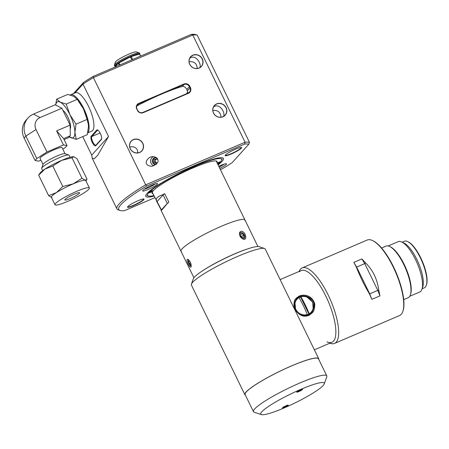 <?xml version="1.0" encoding="UTF-8"?>
<svg xmlns="http://www.w3.org/2000/svg" width="449" height="449" viewBox="0 0 449 449"><rect width="100%" height="100%" fill="white"/><g stroke="black" fill="none" stroke-linecap="round" stroke-linejoin="round"><path stroke-width="0.67" d="M187.94 93.134L186.851 89.418C185.443 87.1 183.899 86.129 182.21 86.5A47.645 6.69 154 0 0 164.547 92.842L158.278 95.53A47.645 6.69 154 0 0 137.001 105.874L136.827 105.97M164.547 92.842L184.017 84.502A4.108 3.839 42.1 0 1 189.371 86.629L189.961 87.847A4.108 3.839 42.1 0 1 188.176 93.027L142.967 112.402A4.108 3.839 42.1 0 1 137.619 110.274L137.024 109.056A4.108 3.839 42.1 0 1 138.808 103.871L137.001 105.874M137.585 152.907C138.444 147.21 132.101 145.891 129.761 147.244M186.515 93.74L187.171 92.82A47.645 6.69 154 0 0 187.935 92.225M189.714 64.319A7.257 6.786 -137.9 0 1 196.443 54.671A7.257 6.786 -137.9 0 1 201.898 65.857A7.257 6.786 -137.9 0 1 189.714 64.319M213.483 113.053A7.257 6.786 -137.9 0 1 220.212 103.41A7.257 6.786 -137.9 0 1 225.667 114.59A7.257 6.786 -137.9 0 1 213.483 113.053M130.204 148.737A7.257 6.786 -137.9 0 1 136.934 139.089A7.257 6.786 -137.9 0 1 142.389 150.275A7.257 6.786 -137.9 0 1 130.204 148.737M157.56 159.109C159.053 161.836 157.212 164.222 152.037 166.265C145.695 166.152 143.747 161.399 150.045 157.178L152.211 156.617C155.348 156.774 157.133 157.605 157.56 159.109M137.355 110.319A4.518 4.226 42.1 0 0 143.242 112.66L188.451 93.285A4.518 4.226 42.1 0 0 190.415 87.583L189.826 86.365A4.518 4.226 42.1 0 0 183.938 84.025L138.73 103.399A4.518 4.226 42.1 0 0 136.765 109.101L137.619 110.274M245.087 142.232L145.684 184.825L93.386 77.604L192.789 35.011L245.087 142.232A74.618 10.479 -26 0 1 249.492 142.372L197.201 35.157L195.332 34.539A73.249 10.288 -26 0 0 191.246 34.399L192.576 34.955M156.516 157.79A3.491 3.233 -95.7 0 0 152.452 162.072A3.491 3.233 -95.7 0 0 156.05 164.553M153.564 156.611A4.793 4.434 -95.7 0 0 152.974 156.886A4.793 4.434 -95.7 0 0 150.651 161.674A4.793 4.434 -95.7 0 0 154.007 165.788M101.356 139.566L95.822 145.701A5.337 1.74 66.8 0 1 92.23 142.355A5.337 1.74 66.8 0 1 91.186 136.199L96.726 130.058A5.337 1.74 66.8 0 1 97.618 129.969A5.337 1.74 66.8 0 1 100.643 134.128A5.337 1.74 66.8 0 1 101.569 139.184A5.337 1.74 66.8 0 1 101.356 139.566L101.597 138.87A4.793 1.56 -113.2 0 0 101.654 138.803M97.955 130.171A4.793 1.56 -113.2 0 0 97.629 130.204A4.793 1.56 -113.2 0 0 97.439 130.345L91.899 136.479A4.793 1.56 -113.2 0 0 92.685 141.688A4.793 1.56 -113.2 0 0 95.867 145.15A4.793 1.56 -113.2 0 0 96.058 145.01L101.597 138.87M73.468 93.577L83.503 82.453L82.992 84.092L75.039 92.904M220.38 169.582L222.513 168.672A73.249 10.288 154 0 0 232.167 162.645L248.819 144.196L249.492 142.372M223.669 116.297C225.404 112.278 219.359 102.703 213.567 106.918M222.844 116.723A7.122 6.656 -137.9 0 1 213.572 113.036A7.122 6.656 -137.9 0 1 214.47 105.616A7.122 6.656 -137.9 0 1 224.214 105.448A7.122 6.656 -137.9 0 1 225.044 115.157A7.122 6.656 -137.9 0 1 222.844 116.723M199.895 67.563C201.635 63.539 195.584 53.97 189.798 58.179M199.075 67.984A7.122 6.656 -137.9 0 1 189.798 64.302A7.122 6.656 -137.9 0 1 190.702 56.883A7.122 6.656 -137.9 0 1 200.445 56.709A7.122 6.656 -137.9 0 1 201.27 66.424A7.122 6.656 -137.9 0 1 199.075 67.984M219.802 168.403A8.284 1.162 154 0 0 226.347 163.733A8.284 1.162 154 0 0 221.02 165.294A8.284 1.162 154 0 0 218.786 166.31M219.157 167.079A6.982 0.982 154 0 0 224.13 164.109M152.076 185.095A8.284 1.162 154 0 0 142.659 190.724A8.284 1.162 154 0 0 150.611 188.327A8.284 1.162 154 0 0 157.403 183.534A8.284 1.162 154 0 0 152.076 185.095M144.325 189.214A6.982 0.982 154 0 0 155.186 183.916M143.624 198.974A8.901 1.252 -26 0 1 143.646 199.014A8.901 1.252 -26 0 1 133.533 205.26A8.901 1.252 -26 0 1 127.651 206.815A8.901 1.252 -26 0 1 127.639 206.776M133.589 205.58A9.171 1.291 -26 0 1 127.527 206.978A9.171 1.291 -26 0 1 135.205 201.999A9.171 1.291 -26 0 1 143.848 199.014A9.171 1.291 -26 0 1 133.589 205.58M241.236 147.412A8.901 1.252 -26 0 1 241.265 147.452A8.901 1.252 -26 0 1 231.145 153.698A8.901 1.252 -26 0 1 225.263 155.253A8.901 1.252 -26 0 1 225.252 155.208M212.86 110.426C217.956 110.027 220.661 112.289 220.981 117.211M189.091 61.687C194.187 61.289 196.892 63.55 197.212 68.478M231.201 154.013A9.171 1.291 -26 0 1 225.14 155.41A9.171 1.291 -26 0 1 232.818 150.437A9.171 1.291 -26 0 1 241.461 147.452A9.171 1.291 -26 0 1 231.201 154.013M158.278 95.53L138.808 103.871L138.73 103.399M93.386 77.604A74.618 10.479 154 0 0 82.992 84.092L108.546 136.485L91.725 155.118L82.706 136.619M108.546 136.485L97.831 155.096L94.262 158.772L92.225 158.256L91.725 155.118M154.086 196.073A43.199 6.067 -26 0 1 145.762 195.349A43.199 6.067 -26 0 1 181.918 171.922A43.199 6.067 -26 0 1 222.631 157.857A43.199 6.067 -26 0 1 218.079 164.862M248.819 144.196A73.249 10.288 154 0 0 244.727 144.056L146.638 186.082A73.249 10.288 154 0 0 120.046 210.474A73.249 10.288 154 0 0 124.424 210.699L154.86 197.655M83.503 82.453A73.249 10.288 -26 0 1 93.156 76.425L191.246 34.399M93.482 77.413L93.156 76.425M244.986 142.417L244.727 144.056M146.638 186.082L145.897 184.876M139.566 152.407A7.122 6.656 -137.9 0 1 130.294 148.72A7.122 6.656 -137.9 0 1 131.192 141.3A7.122 6.656 -137.9 0 1 140.935 141.132A7.122 6.656 -137.9 0 1 141.761 150.842A7.122 6.656 -137.9 0 1 139.566 152.407M197.201 35.157A74.618 10.479 154 0 0 192.789 35.011M120.046 210.474L118.244 209.874A74.618 10.479 -26 0 1 116.914 208.869A74.618 10.479 -26 0 1 145.684 184.825M181.621 251.704A35.6 5.001 -26 0 1 180.986 251.221A35.6 5.001 -26 0 1 210.789 231.123A35.6 5.001 -26 0 1 244.974 220.01A35.6 5.001 -26 0 1 244.963 220.807M216.188 160.983L244.974 220.01A35.6 5.001 154 0 0 244.34 219.533A35.6 5.001 154 0 0 221.452 226.234A35.6 5.001 154 0 0 180.998 250.43A35.6 5.001 154 0 0 180.986 251.221L193.923 277.746M152.194 192.189L161.41 209.919L167.275 203.419L163.116 194.894L162.555 194.804C157.285 196.561 155.32 198.739 156.662 201.332L161.242 210.154M161.41 209.919L161.079 210.39C161.213 210.828 163.183 208.65 166.972 203.857L168.852 202.202L164.693 193.676L163.116 194.894L157.251 201.388L157.234 201.938M161.079 210.39L180.986 251.221M166.972 203.857L168.852 202.202M164.693 193.676L162.555 194.804M240.961 231.325C245.833 230.489 248.263 242.64 241.977 238.453L240.019 236.129L239.536 234.709C239.272 232.913 239.749 231.779 240.961 231.325M241.775 238.301A3.424 2.211 57.1 0 0 244.043 238.514A3.424 2.211 57.1 0 0 244.037 234.434A3.424 2.211 57.1 0 0 240.322 232.762A3.424 2.211 57.1 0 0 239.586 234.934M187.385 259.208L187.963 259.309C190.281 261.284 191.341 263.788 191.139 266.824C190.539 267.772 189.59 266.914 188.288 264.248C186.964 261.543 186.666 259.864 187.385 259.208M188.58 259.73A3.424 1.117 -113.2 0 0 188.546 259.747A3.424 1.117 -113.2 0 0 189.08 263.793A3.424 1.117 -113.2 0 0 191.24 266.038A3.424 1.117 -113.2 0 0 191.252 266.033M201.91 271.235A35.6 5.001 -26 0 1 247.865 248.819M151.61 191.106A2.464 0.348 154 0 0 148.81 192.778A2.464 0.348 154 0 0 150.651 192.312A2.464 0.348 154 0 0 153.165 190.836A2.464 0.348 154 0 0 153.199 190.64A2.464 0.348 154 0 0 151.61 191.106M149.062 192.509A2.189 0.309 154 0 0 151.044 191.785A2.189 0.309 154 0 0 152.828 190.668M217.496 163.672A2.464 0.348 154 0 0 220.296 161.887A2.464 0.348 154 0 0 218.714 162.353A2.464 0.348 154 0 0 217.209 163.088M217.361 163.391A2.189 0.309 154 0 0 219.931 161.921M194.35 166.551A2.464 0.348 154 0 0 191.549 168.223A2.464 0.348 154 0 0 193.177 167.847A2.464 0.348 154 0 0 195.932 166.085A2.464 0.348 154 0 0 194.35 166.551M191.796 167.954A2.189 0.309 154 0 0 193.777 167.23A2.189 0.309 154 0 0 195.568 166.119M217.849 164.396A41.213 5.786 154 0 0 221.604 160.231A41.213 5.786 154 0 0 182.036 172.175A41.213 5.786 154 0 0 148.271 196A41.213 5.786 154 0 0 153.855 195.607M216.727 162.089A35.875 5.04 154 0 0 216.699 161.41A35.875 5.04 154 0 0 216.227 160.989M152.177 192.228A35.875 5.04 154 0 0 152.217 192.857A35.875 5.04 154 0 0 152.733 193.3M152.963 193.772A36.145 5.079 -26 0 1 152.099 192.413A36.145 5.079 -26 0 1 153.165 190.836A36.145 5.079 -26 0 1 193.177 167.847A36.145 5.079 -26 0 1 216.418 161.045A36.145 5.079 -26 0 1 216.957 162.566M61.878 108.226L40.118 117.548A9.485 8.868 42.1 0 0 35.999 129.52L46.954 151.987L36.829 158.542L25.868 136.075A17.388 16.254 -137.9 0 1 28.074 117.947A17.388 16.254 -137.9 0 1 33.434 114.125L55.188 104.802L61.878 108.226L70.111 125.108L70.285 135.75L63.635 138.601L67.047 145.594L63.438 144.926L56.591 130.9L63.635 138.601M56.591 130.9L70.111 125.108M28.074 117.947L26.311 119.894A17.388 16.254 42.1 0 0 24.111 138.023L35.067 160.489L38.681 161.157L40.91 160.198M64.117 139.588L68.523 137.697L70.285 135.75M62.798 149.152L65.285 147.541L67.047 145.594M46.954 151.987L63.438 144.926M35.067 160.489L36.829 158.542M43.003 164.491L40.04 158.413A12.258 1.723 -26 0 1 50.305 151.493A12.258 1.723 -26 0 1 62.074 147.665L65.043 153.743M55.569 203.487A19.127 2.688 154 0 0 54.997 204.75A19.127 2.688 154 0 0 66.098 202.056A19.127 2.688 154 0 0 84.305 192.722A19.127 2.688 154 0 0 89.379 187.979A19.127 2.688 154 0 0 73.9 192.587A19.127 2.688 154 0 0 55.569 203.487M79.327 193.306A8.217 1.156 154 0 0 79.574 192.767A8.217 1.156 154 0 0 71.683 195.332A8.217 1.156 154 0 0 64.808 199.968A8.217 1.156 154 0 0 71.453 197.992A8.217 1.156 154 0 0 79.327 193.306M54.997 204.75L51.377 197.324A19.127 2.688 -26 0 1 56.451 192.587A19.127 2.688 -26 0 1 73.12 183.899A19.127 2.688 -26 0 1 85.237 180.251A19.127 2.688 -26 0 1 85.759 180.554L89.379 187.979M87.768 132.848L91.832 131.108A20.867 6.808 -113.2 0 0 89.867 109.247A20.867 6.808 -113.2 0 0 75.398 92.747L70.56 94.818A20.867 6.808 -113.2 0 0 70.201 95.014M51.899 197.627L48.632 195.641L56.451 192.587L62.781 186.487L73.12 183.899L81.971 178.264L85.237 180.251L87.016 179.196L85.905 180.857M87.824 132.578A20.867 6.808 -113.2 0 0 84.412 109.915A20.867 6.808 -113.2 0 0 70.56 94.818M48.632 195.641L38.648 175.161L44.979 169.065L52.791 166.007L62.781 186.487M52.791 166.007L61.648 160.377L71.986 157.784L81.971 178.264M71.986 157.784L73.765 156.729L77.026 158.716L87.016 179.196M38.906 174.717L40.141 172.955A19.127 2.688 -26 0 1 44.979 169.065A19.127 2.688 -26 0 1 61.648 160.377A19.127 2.688 -26 0 1 73.473 156.701A19.127 2.688 -26 0 1 73.49 156.701L73.765 156.729M38.883 174.745L38.648 175.161M69.264 136.878L76.274 139.375L87.359 134.627L88.459 126.495L88.324 124.412A19.56 6.381 -113.2 0 0 88.301 124.238A19.56 6.381 -113.2 0 0 83.435 108.843A19.56 6.381 -113.2 0 0 77.935 100.043L73.754 96.344L67.748 94.425L56.664 99.173L55.637 105.032M88.301 124.238L87.112 119.417L83.435 108.843L76.925 98.831M76.274 139.375L74.921 132.298L76.021 124.171L87.112 119.417M76.021 124.171L69.898 114.641L66.222 104.067L77.307 99.319M66.222 104.067L60.217 102.148L56.664 99.173M42.706 170.626L41.684 168.532A15.215 2.138 -26 0 1 41.69 168.19A15.215 2.138 -26 0 1 42.139 167.528A15.215 2.138 -26 0 1 55.749 159.305A15.215 2.138 -26 0 1 68.764 154.984A15.215 2.138 -26 0 1 69.034 155.191L70.055 157.285M69.286 136.855A19.56 6.381 -113.2 0 0 70.269 137.456A19.56 6.381 -113.2 0 0 74.921 132.298A19.56 6.381 -113.2 0 0 69.898 114.641A19.56 6.381 -113.2 0 0 60.217 102.148A19.56 6.381 -113.2 0 0 55.693 105.06M41.69 168.19L43.065 164.328A12.258 1.723 -26 0 1 53.324 157.683A12.258 1.723 -26 0 1 64.875 153.693L68.764 154.984M70.173 129.026A10.782 3.513 -113.2 0 0 68.893 119.445A10.782 3.513 -113.2 0 0 62.899 110.325M115.432 67.097L115.477 66.486L118.166 63.511L119.333 65.212M115.477 66.486A13.554 1.903 -26 0 1 118.166 63.511A13.554 1.903 -26 0 1 119.793 62.456L129.632 57.326L130.62 57.27L131.871 59.84M119.99 64.931L119.165 63.242L119.793 62.456A13.554 1.903 -26 0 1 129.632 57.326A13.554 1.903 -26 0 1 131.843 56.378L138.999 54.228L139.762 54.413L140.588 56.108M132.685 59.492L131.434 56.922L131.843 56.378A13.554 1.903 -26 0 1 138.999 54.228A13.554 1.903 -26 0 1 139.471 54.284L139.892 54.43M140.745 56.035L139.577 54.335M114.383 65.004L115.404 62.142A11.775 1.656 -26 0 1 128.784 54.138A11.775 1.656 -26 0 1 136.356 51.921L139.235 52.881A13.964 1.964 154 0 0 130.255 55.513A13.964 1.964 154 0 0 114.383 65.004A13.964 1.964 154 0 0 114.383 65.313L114.798 66.166A13.964 1.964 -26 0 1 126.489 58.28A13.964 1.964 -26 0 1 139.903 53.925A13.964 1.964 -26 0 1 139.897 54.234L139.835 54.408M139.903 53.925L139.482 53.072A13.964 1.964 154 0 0 139.235 52.881M115.477 66.497L115.045 66.357A13.964 1.964 -26 0 1 114.798 66.166M118.564 63.629A13.964 1.964 -26 0 1 119.165 63.242M130.62 57.27A13.964 1.964 -26 0 1 131.434 56.922M156.465 157.773A3.283 3.042 -95.7 0 0 153.143 160.899A3.283 3.042 -95.7 0 0 156.308 164.317M156.718 158.98L155.562 159.625L155.483 161.994L156.892 162.965M157.795 159.726L156.269 158.671L154.327 159.749L154.248 162.117L156.112 163.402L157.532 162.611M155.562 159.625L154.327 159.749M155.483 161.994L154.248 162.117M318.762 359.419A41.078 5.77 154 0 0 318.711 358.7L265.23 249.043A41.078 5.77 154 0 0 264.5 248.493L259.095 246.692A36.97 5.192 154 0 0 224.253 258.731A36.97 5.192 154 0 0 193.317 278.778L191.409 284.138A41.078 5.77 154 0 0 191.392 285.059L244.879 394.716A41.078 5.77 154 0 0 245.418 395.193M264.5 248.493A41.078 5.77 154 0 0 225.785 261.868A41.078 5.77 154 0 0 191.409 284.138M318.711 358.7A41.078 5.77 154 0 0 279.267 371.525A41.078 5.77 154 0 0 244.879 394.716M308.923 314.031L300.662 297.086L300.914 296.806A41.061 13.391 66.8 0 1 309.176 313.756L308.923 314.031A9.586 8.958 -137.9 0 1 307.021 314.85L307.273 314.569A41.061 13.391 -113.2 0 0 299.006 297.625A9.586 8.958 42.1 0 0 296.98 299.264L296.531 299.764A9.586 8.958 42.1 0 0 294.931 302.357L294.454 302.559M296.188 299.124A10.271 9.597 42.1 0 1 307.099 297.143L312.729 302.183L313.2 309.653L312.65 309.889M300.987 314.884L301.032 314.861A9.586 8.958 42.1 0 0 310.759 312.605L311.208 312.111A9.586 8.958 42.1 0 0 311.724 300.914A9.586 8.958 42.1 0 0 300.914 296.806M314.379 349.816L331.923 342.295A39.024 12.729 -113.2 0 0 328.253 301.414A39.024 12.729 -113.2 0 0 301.189 270.562L280.125 279.587M308.794 315.434C305.354 316.472 301.554 317.398 296.194 311.135C294.033 308.469 293.455 305.101 294.46 301.026C294.611 299.562 296.239 297.895 299.326 296.014C302.076 294.662 310.545 293.915 314.165 302.306C315.03 303.429 314.974 306.01 313.991 310.057C313.694 311.679 311.96 313.475 308.794 315.434L308.362 315.035L311.589 312.706C315.114 306.914 314.951 302.295 311.106 298.849C305.758 294.364 298.843 295.616 296.346 298.95C293.337 304.175 293.668 308.603 297.339 312.235C301.307 315.647 304.983 316.579 308.362 315.035M311.421 312.886A10.271 9.597 42.1 0 0 313.2 309.653M334.522 343.418L399.593 315.535A41.078 13.397 -113.2 0 0 401.243 314.334A41.078 13.397 -113.2 0 0 402.848 311.393A41.078 13.397 -113.2 0 0 395.732 272.504A41.078 13.397 -113.2 0 0 372.479 240.524A41.078 13.397 -113.2 0 0 367.243 240.024L302.166 267.907A41.078 13.397 66.8 0 1 329.414 297.586A41.078 13.397 66.8 0 1 336.172 342.217A41.078 13.397 66.8 0 1 334.522 343.418A41.078 13.397 66.8 0 1 329.863 343.176M372.479 240.524L373.102 240.816A40.528 13.217 66.8 0 1 396.04 272.369A40.528 13.217 66.8 0 1 403.067 310.742L402.848 311.393M326.945 341.824A39.024 12.729 -113.2 0 0 329.751 305.079A39.024 12.729 -113.2 0 0 299.623 271.701M299.129 271.443A41.078 13.397 66.8 0 1 300.516 269.108A41.078 13.397 66.8 0 1 302.166 267.907M369.476 293.955C364.049 284.739 359.649 275.714 356.27 266.874L356.646 267.071L364.74 263.602L377.811 290.408L379.927 295.891L371.834 299.354L369.476 293.955L378.754 289.981L379.927 295.891M378.754 289.981C377.222 279.098 372.816 270.068 365.548 262.895L364.74 263.602L361.9 258.927L353.806 262.396L356.646 267.071L369.723 293.876L371.834 299.354M353.806 262.396L356.27 266.874M365.548 262.895L361.9 258.927M422.111 288.758L424.327 287.809A25.329 8.262 -113.2 0 0 426.331 285.255A25.329 8.262 -113.2 0 0 421.942 261.273A25.329 8.262 -113.2 0 0 407.608 241.551A25.329 8.262 -113.2 0 0 404.375 241.242L402.158 242.191M407.608 241.551L408.225 241.843A24.785 8.082 66.8 0 1 422.256 261.138A24.785 8.082 66.8 0 1 426.55 284.604L426.331 285.255M409.729 296.295L419.781 291.99A27.383 8.929 -113.2 0 0 421.953 289.229L422.762 286.782A25.329 8.262 -113.2 0 0 418.373 262.8A25.329 8.262 -113.2 0 0 404.038 243.077L401.703 241.983A27.383 8.929 -113.2 0 0 398.212 241.646L388.161 245.957M421.953 289.229A27.383 8.929 -113.2 0 0 417.205 263.299A27.383 8.929 -113.2 0 0 401.703 241.983M403.713 299.618L408.152 297.715A28.068 9.154 -113.2 0 0 410.38 294.886L410.65 294.073A27.383 8.929 -113.2 0 0 405.902 268.143A27.383 8.929 -113.2 0 0 390.406 246.821L389.625 246.456A28.068 9.154 -113.2 0 0 386.045 246.119L381.605 248.022M410.38 294.886A28.068 9.154 -113.2 0 0 405.514 268.311A28.068 9.154 -113.2 0 0 389.625 246.456M261.801 411.795A35.325 4.961 154 0 0 261.374 414.601A35.325 4.961 154 0 0 294.667 403.101A35.325 4.961 154 0 0 324.229 383.946A35.325 4.961 154 0 0 297.895 390.641A35.325 4.961 154 0 0 261.801 411.795M261.374 414.601L254.173 412.204A40.803 5.73 -26 0 1 253.444 411.654A40.803 5.73 -26 0 1 254.662 408.955A40.803 5.73 -26 0 1 293.764 385.702A40.803 5.73 -26 0 1 326.788 375.88A40.803 5.73 -26 0 1 326.771 376.79L324.229 383.946M302.514 389.474A3.283 0.46 154 0 0 302.553 389.216A3.283 0.46 154 0 0 299.455 390.288A3.283 0.46 154 0 0 296.705 392.067A3.283 0.46 154 0 0 299.157 391.444A3.283 0.46 154 0 0 302.514 389.474M297.457 391.405A2.739 0.387 154 0 0 301.571 389.401M288.179 405.357A3.283 0.46 154 0 0 288.219 405.093A3.283 0.46 154 0 0 285.121 406.165A3.283 0.46 154 0 0 282.37 407.95A3.283 0.46 154 0 0 284.823 407.327A3.283 0.46 154 0 0 288.179 405.357M283.123 407.288A2.739 0.387 154 0 0 287.237 405.279M326.788 375.88L318.47 358.824A40.803 5.73 154 0 0 279.284 371.559A40.803 5.73 154 0 0 245.126 394.592L253.444 411.654M294.931 302.357L295.605 309.816M299.803 314.255L301.032 314.861M299.068 297.726A9.586 8.958 -137.9 0 1 300.662 297.086M309.176 313.756A9.586 8.958 42.1 0 0 311.208 312.111M296.98 299.264A9.586 8.958 42.1 0 0 296.458 310.461A9.586 8.958 42.1 0 0 307.273 314.569M190.168 261.89L189.287 260.751L188.72 261.374L189.332 263.518L190.505 265.033L191.066 264.405L190.702 263.131M189.506 261.037L188.72 261.374M190.64 262.957L189.332 263.518M188.703 259.842A3.283 1.072 -113.2 0 0 188.339 260.201A3.283 1.072 -113.2 0 0 188.451 261.992A3.283 1.072 -113.2 0 0 190.769 265.87A3.283 1.072 -113.2 0 0 191.252 265.875M241.607 236.999L240.647 235.641M243.684 235.186L242.039 233.587L240.541 234.036L240.681 236.09L242.32 237.689L243.824 237.24L243.684 235.186L241.579 236.55M240.574 234.535L242.039 233.587M244.262 235.012A3.283 2.127 57.1 0 0 242.746 233.194A3.283 2.127 57.1 0 0 239.659 234.541A3.283 2.127 57.1 0 0 242.482 238.52A3.283 2.127 57.1 0 0 244.638 236.123A3.283 2.127 57.1 0 0 244.262 235.012M96.058 145.01L95.822 145.701M96.726 130.058L97.865 130.159M100.088 132.971L91.899 136.479L91.186 136.199M187.171 92.82L187.957 92.483M182.21 86.5L184.017 84.502L183.938 84.025M186.851 89.418L189.826 86.365M187.441 90.636L190.415 87.583M33.434 114.125L40.118 117.548M24.111 138.023L25.868 136.075L35.999 129.52M92.225 158.256L116.914 208.869M244.974 220.01L257.911 246.535M221.604 160.231L222.109 158.8M148.271 196L146.829 195.517"/></g></svg>
